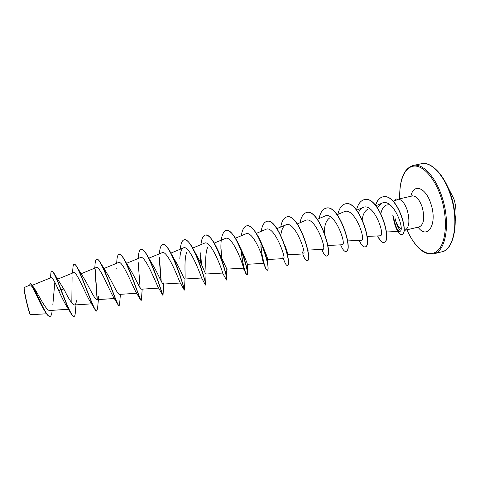<?xml version="1.0" encoding="UTF-8"?>
<svg xmlns="http://www.w3.org/2000/svg" width="480" height="480" viewBox="0 0 480 480"><rect width="100%" height="100%" fill="white"/><g stroke="black" fill="none" stroke-linecap="round" stroke-linejoin="round"><path stroke-width="0.72" d="M50.01 316.404L49.92 316.428C48.792 316.614 47.31 315.192 45.468 312.162L43.926 309.642C38.718 301.422 31.92 283.494 30 285.012L24.078 287.592C23.826 288.498 24.426 292.35 25.884 299.148C27.942 308.172 29.43 313.356 30.336 314.706L46.542 313.794M24.222 287.382C23.97 288.294 24.582 292.194 26.064 299.076C28.158 308.226 29.67 313.488 30.594 314.862M403.956 230.4L404.784 230.316C409.152 227.934 410.028 221.406 407.412 210.72C404.934 203.484 401.91 199.644 398.34 199.194L393.426 201.45M395.172 218.724L395.772 221.22C397.218 224.838 398.946 227.472 400.95 229.128M52.14 310.344L51.996 311.748C51.69 314.574 51.06 316.116 50.112 316.38C46.392 318.012 36.564 292.158 32.472 285.618L34.386 288.444C38.832 295.2 46.332 311.364 49.896 310.494L68.49 309.252M52.842 304.71L54.828 282.294M64.452 290.166L60.816 289.11C57.948 281.616 55.638 276.258 53.892 273.042L64.452 290.166C68.706 299.088 72.042 304.026 74.454 304.974C75.438 304.842 76.116 303.414 76.47 300.696M74.214 264.288L74.31 264.258C75.006 264.126 75.984 265.182 77.25 267.426L83.79 278.058C88.524 285.462 94.8 300.372 97.146 299.634L114.342 298.524M96.828 259.248L96.924 259.218C97.914 259.044 99.276 260.508 101.016 263.628L107.13 273.678C112.002 281.328 117.612 295.008 119.514 294.372L136.704 293.28M119.13 254.28L119.22 254.25C120.558 254.028 122.358 255.978 124.62 260.094L130.2 269.43C135.108 277.218 140.07 289.74 141.57 289.182L158.7 288.114M141.12 249.378L141.21 249.354C142.956 249.096 145.242 251.598 148.068 256.86L153 265.314C157.86 273.156 162.186 284.55 163.314 284.052L163.866 282.762M162.804 244.542L162.894 244.524C165.126 244.242 167.946 247.38 171.354 253.95L175.53 261.33C180.252 269.142 183.954 279.42 184.758 279.012L201.642 277.998M185.082 278.214C185.376 274.77 183.87 257.538 187.014 251.676M184.194 239.778L184.284 239.754C187.092 239.478 190.494 243.36 194.484 251.412L197.802 257.484C202.296 265.176 205.398 274.374 205.902 274.032L222.6 273.054C223.5 273.744 211.266 239.142 204.42 243.198M206.064 273.63C206.196 271.206 204.318 252.738 207.99 246.768M205.296 235.074L205.38 235.056C208.884 234.828 212.916 239.586 217.482 249.342L226.812 268.992L226.506 280.002L222.6 273.054M226.11 230.436L226.194 230.418C230.562 230.328 235.284 236.16 240.36 247.926L241.554 250.296C245.364 258.624 247.29 263.286 247.332 264.282L263.58 263.364C265.776 263.994 253.59 229.44 245.658 233.91L235.44 238.194M246.642 225.864L246.726 225.84C251.382 224.436 258.678 235.02 263.226 247.656L263.046 246.996C266.118 254.004 267.648 258.15 267.63 259.446L267.84 265.302C268.176 268.404 268.038 270.042 267.432 270.222C265.824 270.87 261.618 257.874 260.886 244.212M284.688 244.866C286.65 249.798 287.652 252.984 287.694 254.424L287.772 256.356L285.168 246.312M287.646 254.784L286.29 249.012M324.366 232.728C324.366 225.114 326.22 220.134 329.94 217.776M362.238 219.468C362.982 214.206 364.86 210.786 367.878 209.208M380.898 213.48C381.804 209.214 383.574 206.43 386.214 205.122L389.1 204.702M393.486 216.528C395.166 225.702 397.194 230.646 399.57 231.366C405.864 231.726 393.492 197.184 381.858 203.214L377.484 207.744M367.164 236.436L380.088 235.8C385.914 236.172 373.776 201.804 362.904 207.534C361.05 208.374 359.574 210.078 358.476 212.652M347.634 240.936L361.308 240.246C366.552 240.648 354.426 206.274 344.004 211.788L337.17 214.698M327.84 245.496L342.282 244.746C346.932 245.196 334.8 210.78 324.858 216.096L317.382 219.27M307.776 250.116L322.998 249.306C327.054 249.804 314.892 215.34 305.454 220.458L297.318 223.902M301.884 251.01C302.532 252.948 303.054 253.92 303.456 253.932C306.912 254.466 294.72 219.966 285.786 224.886C283.134 226.272 281.484 229.776 280.824 235.398M267.63 259.5L283.65 258.612C286.482 259.194 274.302 224.682 265.86 229.368L256.356 233.364M261.45 254.268L263.28 262.914M220.908 249.03C220.68 238.224 222.384 232.032 226.02 230.454C235.5 226.824 250.728 275.784 246.936 275.118L243.228 268.176C244.788 268.86 232.572 234.252 225.18 238.524L214.236 243.09M200.472 255.456L200.46 262.47M180.324 249.198C180.786 243.576 182.046 240.438 184.104 239.796C192.024 236.484 207.528 286.14 205.446 285.036L201.594 277.914C201.27 276.618 189.396 244.182 183.372 247.932C181.338 249.084 180.162 252.642 179.832 258.618L179.886 257.814M159.42 253.818C159.756 248.244 160.854 245.16 162.714 244.56C169.818 241.416 185.466 291.426 184.272 290.094L180.156 282.696C178.704 279.684 167.298 249.288 162.03 252.738L148.812 258.204M138.222 258.504L138.24 258.156C138.48 252.84 139.41 249.924 141.024 249.396C147.048 246.402 162.384 294.306 162.726 295.158L158.286 287.424C155.832 282.954 144.954 254.448 140.388 257.61L126.48 263.34M140.502 299.79L135.99 292.11C132.642 286.386 122.352 259.674 118.44 262.554L103.896 268.524M117.834 304.428L113.256 296.76C109.116 289.95 99.51 265.008 96.174 267.564L81.042 273.762M94.632 308.922L90.084 301.38C85.248 293.604 76.374 270.396 73.596 272.652L57.666 279.15M72.096 277.02L71.826 303.03M66.468 305.97C64.146 302.088 61.602 297.078 58.842 290.946C55.152 282.162 52.59 277.722 51.162 277.62L32.268 285.3M53.892 273.042C53.034 271.554 52.374 270.858 51.9 270.96L51.708 271.002C51.21 271.146 50.91 272.142 50.808 273.984L50.484 277.89M32.472 285.618L30.432 283.734L29.382 285.264M58.842 290.946L60.618 289.152C64.746 300.162 68.298 308.418 71.262 313.914C72.372 315.762 73.254 316.62 73.89 316.482L74.082 316.434C72.024 317.448 66.324 303.408 60.816 289.11L60.618 289.152C56.184 277.356 53.214 271.308 51.708 271.002M45.468 312.162C39.492 302.178 32.142 282.222 30.24 283.776M398.34 199.194L396.36 199.02M400.716 230.178C398.982 229.416 397.338 226.428 395.772 221.22M74.082 316.434C74.7 316.26 75.096 315.168 75.264 313.164L75.984 304.878M77.25 267.426C83.256 278.208 94.638 313.11 96.78 311.01L97.566 308.376M97.284 299.61L95.148 268.842M101.016 263.628C107.73 275.682 117.792 307.446 119.154 305.658L119.598 304.08M124.62 260.094C131.808 273.144 140.532 301.866 141.222 300.384L141.42 299.604M148.068 256.86C155.478 270.624 162.876 296.37 162.984 295.182L163.032 294.93M161.184 281.112L159.462 257.682M171.354 253.95C178.62 267.894 184.686 290.37 184.446 290.04L185.016 279M194.484 251.412C201 264.486 205.788 282.906 205.662 284.7L205.446 285.036M203.058 274.512L202.8 272.988M217.482 249.342C222.96 261.06 226.614 275.592 226.662 278.976M222.006 261.198L221.898 260.328M221.55 257.118L221.07 248.73M240.36 247.926C244.656 258.894 247.008 267.144 247.416 272.67L247.104 275.076C245.958 275.58 242.358 263.856 241.344 250.812M263.226 247.656C265.776 254.838 267.312 260.718 267.84 265.302M266.904 221.346L266.988 221.328C277.95 217.386 292.902 265.686 287.49 265.428L287.406 265.44M286.902 216.894L286.986 216.876C298.65 212.79 313.47 260.754 307.284 260.694L307.2 260.706M306.63 212.496L306.714 212.478C319.062 208.254 333.762 255.888 326.82 256.026L326.736 256.038M326.106 208.158L326.184 208.14C339.204 203.772 353.772 251.094 346.098 251.418L346.02 251.436M345.324 203.874L345.408 203.856C359.076 199.356 373.518 246.366 365.13 246.87L365.052 246.888M364.302 199.65L364.38 199.632C378.678 195 393 241.698 383.916 242.376C381.948 242.676 379.89 240.522 377.736 235.914M375.588 205.296C377.196 200.502 379.65 197.682 382.956 196.83C397.254 192.852 409.734 234.312 401.784 234.45L401.706 234.468M72.492 273.102L72.906 268.14C73.044 265.77 73.446 264.486 74.118 264.3C77.166 261.936 90.144 301.38 94.932 309.438L96.684 311.022M97.098 299.634L94.968 269.316M94.764 268.146L95.046 264.54C95.232 261.294 95.796 259.536 96.732 259.26C100.692 256.662 114.594 298.866 118.062 304.818L119.154 305.658M116.67 263.274L116.82 261.216C117.042 256.986 117.78 254.682 119.034 254.292C123.978 251.484 138.678 296.502 140.658 300.066L141.222 300.384M140.1 287.814L138.162 261.96M160.944 280.644L159.282 258.672M184.446 290.052L183.558 286.668M202.644 273.108L202.428 271.776M201.45 264.528L200.652 252.858M200.946 244.638C201.528 238.968 202.95 235.788 205.206 235.092C213.918 231.618 229.278 280.926 226.332 280.044M221.736 260.418L221.64 259.596M245.646 273.258C243.708 268.614 242.202 260.952 241.134 250.278M241.074 249.408L241.002 248.232M241.368 235.71C242.178 229.944 243.912 226.662 246.558 225.882C256.788 222.09 271.872 270.72 267.264 270.258C266.67 270.348 265.878 269.1 264.888 266.52L263.64 262.608M260.97 247.506L260.886 246.54M261.18 231.336C262.104 225.516 263.982 222.192 266.82 221.364C277.776 217.428 292.734 265.728 287.328 265.464C286.272 265.554 284.97 263.274 283.428 258.624M280.728 227.016C281.76 221.154 283.788 217.782 286.818 216.912C298.476 212.826 313.302 260.796 307.122 260.736C305.88 260.868 304.422 258.612 302.748 253.968M300.03 222.756C301.164 216.846 303.336 213.432 306.552 212.514C318.894 208.29 333.594 255.93 326.658 256.062C325.23 256.242 323.616 254.01 321.822 249.372M319.074 218.55C320.31 212.592 322.626 209.136 326.022 208.176C339.036 203.808 353.61 251.136 345.942 251.454C344.328 251.676 342.564 249.468 340.644 244.83M337.878 214.398C339.216 208.398 341.67 204.894 345.246 203.892C358.908 199.392 373.356 246.408 364.974 246.906C363.18 247.164 361.266 244.98 359.226 240.348M356.52 209.97C357.972 204.114 360.54 200.682 364.224 199.662C378.516 195.036 392.838 241.74 383.76 242.418C381.792 242.712 379.728 240.552 377.574 235.926M375.486 205.176C377.094 200.472 379.536 197.7 382.806 196.866C397.092 192.888 409.578 234.354 401.634 234.486C400.314 234.702 398.928 233.55 397.476 231.018C396.162 227.964 394.818 226.542 392.82 215.31M398.322 199.236L396.282 199.038L393.666 201.318M441.618 251.874C453.966 249.87 459.258 221.472 450.624 195.588C444.156 174.834 430.884 161.226 421.266 163.752L413.208 165.48C422.628 162.996 435.726 176.694 442.182 197.514C450.786 223.488 445.728 251.91 433.614 253.854L441.618 251.874C453.522 250.566 460.014 222.252 451.008 195.564C444.354 174.012 430.362 161.004 421.266 163.752M399.798 198.78C398.928 181.326 404.418 167.244 413.7 166.128C422.934 164.91 434.988 178.17 441.216 197.856C448.35 220.08 445.944 244.68 436.824 251.364C427.776 258.3 414.666 247.932 406.962 229.8M398.268 199.128L412.212 195.984C416.13 195.702 419.478 199.476 422.256 207.306C424.872 217.932 423.9 224.454 419.346 226.872L420.036 226.836M410.922 196.278C413.316 182.964 425.928 187.122 431.004 204.186C437.694 224.178 427.554 240.396 418.056 227.178M455.268 220.458C456.576 213.12 456.114 205.908 453.876 198.822L447.312 186M406.89 229.818C415.056 247.332 423.96 255.342 433.614 253.854M412.212 195.984L412.854 195.714M404.784 230.316L419.346 226.872M74.454 304.974L91.608 303.846M163.314 284.064L180.342 283.02M170.91 253.104L183.372 247.932M192.726 248.064L204.42 243.192M226.758 269.124L243.228 268.176M276.978 228.6L285.786 224.88M287.7 254.784L303.456 253.932M356.694 210.186L362.904 207.534M375.96 205.74L381.858 203.214M386.43 232.002L399.57 231.366M399.726 198.798C399.384 179.478 403.884 168.372 413.208 165.48M98.712 296.238L97.524 308.922M120.396 294.318L119.568 304.506M142.2 289.14L141.402 299.904M163.734 284.034L163.026 295.092M206.034 274.026L205.662 284.7M247.338 264.276L247.416 272.67M282.906 257.418L283.164 258.012M263.496 263.364L264.888 266.52M240.984 249.768L240.99 249.438M240.99 249.252L240.996 248.604M116.16 269.16L116.22 268.53M66.462 305.97L71.262 313.914"/></g></svg>
